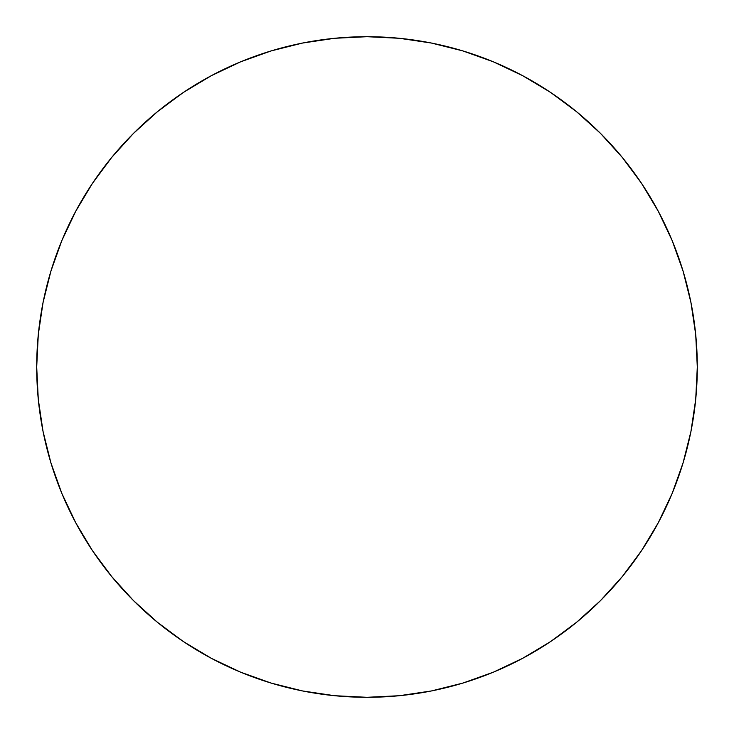 <?xml version="1.0" encoding="UTF-8"?>
<svg xmlns="http://www.w3.org/2000/svg" width="734" height="734" viewBox="0 0 734 734"><rect width="100%" height="100%" fill="white"/><g stroke="black" fill="none" stroke-linecap="round" stroke-linejoin="round"><path stroke-width="1.1" d="M697.3 367A330.3 330.3 0 0 1 367 697.3A330.3 330.3 0 0 1 36.7 367A330.3 330.3 0 0 1 367 36.7A330.3 330.3 0 0 1 697.3 367L695.713 334.621L690.951 302.564L683.079 271.121L672.16 240.596L658.297 211.3L641.635 183.491L622.322 157.461L600.559 133.441L576.539 111.678L550.509 92.365L522.7 75.703L493.404 61.84L462.879 50.921L431.436 43.049L399.379 38.287L367 36.7L334.621 38.287L302.564 43.049L271.121 50.921L240.596 61.84L211.3 75.703L183.491 92.365L157.461 111.678L133.441 133.441L111.678 157.461L92.365 183.491L75.703 211.3L61.84 240.596L50.921 271.121L43.049 302.564L38.287 334.621L36.7 367L38.287 399.379L43.049 431.436L50.921 462.879L61.84 493.404L75.703 522.7L92.365 550.509L111.678 576.539L133.441 600.559L157.461 622.322L183.491 641.635L211.3 658.297L240.596 672.16L271.121 683.079L302.564 690.951L334.621 695.713L367 697.3L399.379 695.713L431.436 690.951L462.879 683.079L493.404 672.16L522.7 658.297L550.509 641.635L576.539 622.322L600.559 600.559L622.322 576.539L641.635 550.509L658.297 522.7L672.16 493.404L683.079 462.879L690.951 431.436L695.713 399.379L697.3 367M50.921 462.879L61.84 493.404M183.491 641.635L211.3 658.297M462.879 683.079L493.404 672.16M641.635 550.509L658.297 522.7M683.079 271.121L672.16 240.596M550.509 92.365L522.7 75.703M271.121 50.921L240.596 61.84M92.365 183.491L75.703 211.3"/></g></svg>
